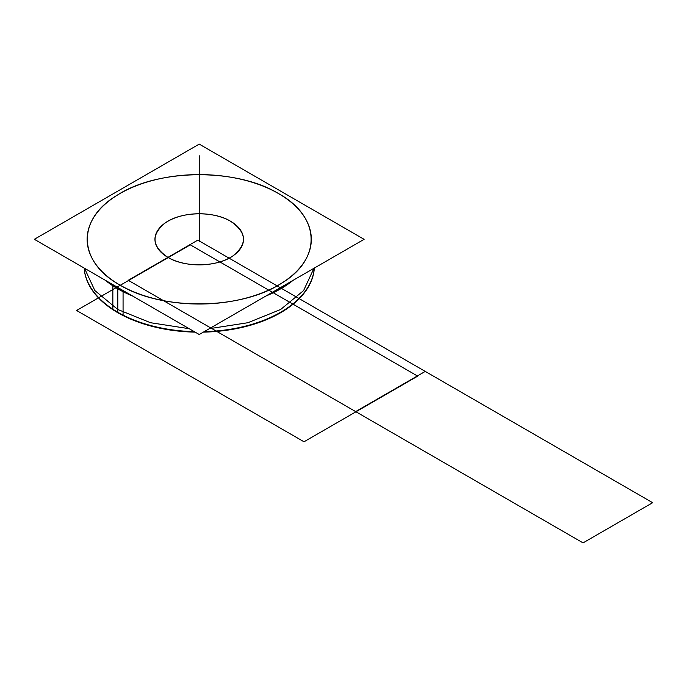 <?xml version="1.0" encoding="UTF-8"?>
<svg xmlns="http://www.w3.org/2000/svg" width="687" height="687" viewBox="0 0 687 687"><rect width="100%" height="100%" fill="white"/><g stroke="black" fill="none" stroke-linecap="round" stroke-linejoin="round"><path stroke-width="1.03" d="M278.493 193.554A112.093 64.715 0 0 0 119.967 193.554A112.093 64.715 0 0 0 119.967 285.071A112.093 64.715 0 0 0 278.493 285.071A112.093 64.715 0 0 0 278.493 193.554A112.093 64.715 0 0 0 119.967 193.554A112.093 64.715 0 0 0 119.967 285.071A112.093 64.715 0 0 0 278.493 285.071A112.093 64.715 0 0 0 278.493 193.554A112.093 64.715 0 0 0 119.967 193.554A112.093 64.715 0 0 0 119.967 285.071A112.093 64.715 0 0 0 278.493 285.071A112.093 64.715 0 0 0 278.493 193.554A112.093 64.715 0 0 0 119.967 193.554A112.093 64.715 0 0 0 119.967 285.071A112.093 64.715 0 0 0 278.493 285.071A112.093 64.715 0 0 0 278.493 193.554A112.093 64.715 0 0 0 119.967 193.554A112.093 64.715 0 0 0 119.967 285.071A112.093 64.715 0 0 0 278.493 285.071A112.093 64.715 0 0 0 278.493 193.554A112.093 64.715 0 0 0 119.967 193.554A112.093 64.715 0 0 0 119.967 285.071A112.093 64.715 0 0 0 278.493 285.071A112.093 64.715 0 0 0 278.493 193.554C236.268 167.808 157.735 168.624 117.151 195.237C76.326 219.376 77.657 261.807 119.967 285.071C162.192 310.816 240.725 309.992 281.309 283.387C322.143 259.248 320.812 216.817 278.493 193.554C236.268 167.808 157.735 168.624 117.151 195.237C76.326 219.376 77.657 261.807 119.967 285.071C162.192 310.816 240.725 309.992 281.309 283.387C322.143 259.248 320.812 216.817 278.493 193.554A112.093 64.715 0 0 0 119.967 193.554A112.093 64.715 0 0 0 119.967 285.071A112.093 64.715 0 0 0 278.493 285.071A112.093 64.715 0 0 0 278.493 193.554C236.268 167.808 157.735 168.624 117.151 195.237C76.326 219.376 77.657 261.807 119.967 285.071C162.192 310.816 240.725 309.992 281.309 283.387C322.143 259.248 320.812 216.817 278.493 193.554M167.929 257.385A44.277 25.565 180 0 1 167.929 221.24A44.277 25.565 180 0 1 230.54 221.24A44.277 25.565 180 0 1 230.54 257.385A44.277 25.565 180 0 1 167.929 257.385A44.277 25.565 0 0 0 216.173 262.923A44.277 25.565 0 0 0 243.507 239.308A44.277 25.565 0 0 0 230.54 221.24A44.277 25.565 0 0 0 182.287 215.692A44.277 25.565 0 0 0 154.953 239.308A44.277 25.565 0 0 0 167.929 257.385A44.277 25.565 180 0 1 167.929 221.24A44.277 25.565 180 0 1 230.54 221.24A44.277 25.565 180 0 1 230.54 257.385A44.277 25.565 180 0 1 167.929 257.385A44.277 25.565 180 0 1 167.929 221.24A44.277 25.565 180 0 1 230.54 221.24A44.277 25.565 180 0 1 230.54 257.385A44.277 25.565 180 0 1 167.929 257.385A44.277 25.565 180 0 1 167.929 221.24A44.277 25.565 180 0 1 230.54 221.24A44.277 25.565 180 0 1 230.54 257.385A44.277 25.565 180 0 1 167.929 257.385C151.715 246.324 150.797 234.86 165.172 222.983C180.681 211.527 213.262 210.66 230.54 221.24C246.745 232.3 247.663 243.765 233.297 255.641C217.779 267.097 185.198 267.964 167.929 257.385C151.715 246.324 150.797 234.86 165.172 222.983C180.681 211.527 213.262 210.66 230.54 221.24C246.745 232.3 247.663 243.765 233.297 255.641C217.779 267.097 185.198 267.964 167.929 257.385C151.715 246.324 150.797 234.86 165.172 222.983C180.681 211.527 213.262 210.66 230.54 221.24C246.745 232.3 247.663 243.765 233.297 255.641C217.779 267.097 185.198 267.964 167.929 257.385M105.197 280.21A115.167 66.493 180 0 0 117.795 288.832L117.795 312.242A115.167 66.493 180 0 0 194.301 331.649A115.167 66.493 180 0 1 117.795 312.242L117.795 288.832A115.167 66.493 0 0 0 132.737 296.106A115.167 66.493 180 0 1 117.795 288.832A115.167 66.493 0 0 0 132.737 296.106A115.167 66.493 180 0 1 117.795 288.832L117.795 312.242A115.167 66.493 180 0 0 194.301 331.649A115.167 66.493 180 0 1 117.795 312.242A115.167 66.493 0 0 0 194.301 331.649A115.167 66.493 180 0 1 117.795 312.242L117.795 288.832A115.167 66.493 0 0 0 132.737 296.106A115.167 66.493 180 0 1 117.795 288.832A115.167 66.493 180 0 1 105.197 280.21A115.167 66.493 0 0 0 117.795 288.832L117.795 312.242A115.167 66.493 180 0 1 84.175 268.067A115.167 66.493 0 0 0 117.795 312.242A115.167 66.493 180 0 1 84.458 270.73M204.194 331.649A115.167 66.493 0 0 0 314.285 268.085A115.167 66.493 180 0 1 204.194 331.649A115.167 66.493 180 0 0 314.285 268.085A115.167 66.493 180 0 1 204.194 331.649A115.167 66.493 180 0 0 314.285 268.085A115.167 66.493 180 0 1 204.194 331.649M265.835 296.063A115.167 66.493 0 0 0 293.186 280.27A115.167 66.493 180 0 1 265.835 296.063A115.167 66.493 0 0 0 293.186 280.27A115.167 66.493 180 0 1 265.835 296.063A115.167 66.493 0 0 0 293.186 280.27A115.167 66.493 180 0 1 265.835 296.063A115.167 66.493 0 0 0 293.186 280.27M117.829 288.385A3.074 1.769 -60 0 1 118.018 287.604A3.074 1.769 120 0 0 117.829 288.385A3.074 1.769 -60 0 1 118.018 287.604A3.074 1.769 120 0 0 117.829 288.385A3.074 1.769 -60 0 1 118.018 287.604A3.074 1.769 120 0 0 117.829 288.385A3.074 1.769 120 0 1 118.018 287.604M199.213 144.115L364.11 239.325L199.247 334.509L34.35 239.299L199.213 144.115M123.102 291.245A3.074 1.657 -63 0 1 123.231 290.618M112.883 285.345A3.074 1.881 -56.8 0 1 113.029 284.727M314.32 268.067A115.167 66.493 180 0 1 203.343 332.139M195.151 332.139A115.167 66.493 180 0 1 112.848 309.657L112.848 285.32A115.167 66.493 180 0 0 129.714 294.362M290.953 281.558A115.167 66.493 180 0 1 268.875 294.302M84.501 268.256L94.858 290.567L117.795 309.476L117.795 312.645L117.795 309.476L150.556 322.727L189.191 328.704M209.303 328.695L247.921 322.718L280.665 309.476L303.594 290.575L313.95 268.282M132.737 296.106A115.167 66.493 0 0 1 117.795 288.832L117.795 312.242A115.167 66.493 180 0 1 84.175 268.067A115.167 66.493 180 0 0 123.067 315.565L123.067 291.228A115.167 66.493 180 0 1 107.412 281.481M199.23 241.815L199.23 158.233L199.23 241.815M76.592 310.481L303.998 441.775L417.696 376.132L190.29 244.838L76.592 310.481L303.998 441.775L417.696 376.132L190.29 244.838L76.592 310.481L303.998 441.775L417.696 376.132L190.29 244.838L76.592 310.481L303.998 441.775L417.696 376.132L190.29 244.838L76.592 310.481L303.998 441.775L417.696 376.132L190.29 244.838L76.592 310.481L303.998 441.775L417.696 376.132L190.29 244.838L76.592 310.481M117.477 288.179A3.074 1.778 -59.8 0 1 117.666 287.406A3.074 1.778 -59.8 0 0 117.477 288.179M199.23 239.308L199.23 155.726L199.23 239.308M117.795 312.705L117.795 288.368L117.795 312.705M128.237 280.296L355.643 411.59L425.244 371.409L197.839 240.115L128.237 280.296L355.643 411.59L425.244 371.409L197.839 240.115L128.237 280.296L583.048 542.885L652.65 502.695L425.244 371.409L355.643 411.59L583.048 542.885L652.65 502.695L425.244 371.409L355.643 411.59L425.244 371.409L197.839 240.115L128.237 280.296M117.795 312.242A115.167 66.493 180 0 1 84.175 268.067A115.167 66.493 180 0 0 117.795 312.242M355.643 411.59L583.048 542.885L652.65 502.695L425.244 371.409L355.643 411.59"/></g></svg>
